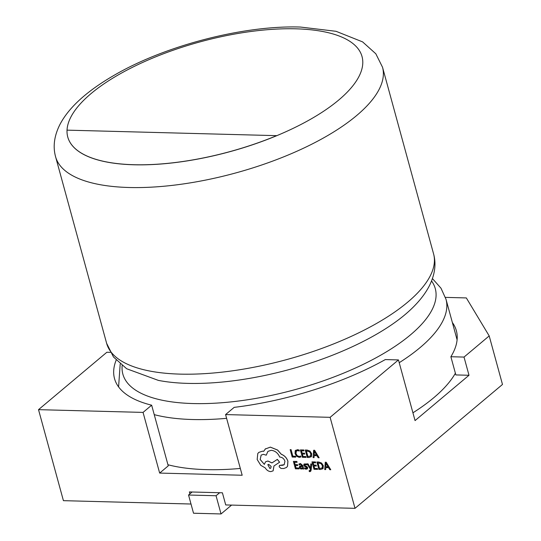 <?xml version="1.0" encoding="UTF-8"?>
<svg xmlns="http://www.w3.org/2000/svg" width="541" height="541" viewBox="0 0 541 541"><rect width="100%" height="100%" fill="white"/><g stroke="black" fill="none" stroke-linecap="round" stroke-linejoin="round"><path stroke-width="0.81" d="M219.653 492.729L216.055 495.745L188.545 495.022L192.143 492.006M231.582 505.091L221.032 513.95L216.055 495.745M221.032 513.95L193.522 513.226L188.545 495.022M133.972 164.782A152.535 56.893 -15.3 0 0 276.681 135.717A152.535 56.893 -15.3 0 0 362.389 66.766A152.535 56.893 -15.3 0 0 295.826 28.822A152.535 56.893 -15.3 0 0 145.779 61.038A152.535 56.893 -15.3 0 0 67.03 130.144A152.535 56.893 -15.3 0 0 67.753 136.995A152.535 56.893 -15.3 0 0 67.767 137.056A152.535 56.893 -15.3 0 0 133.972 164.782M167.947 464.746A169.489 63.216 -15.3 0 0 206.31 469.629A169.489 63.216 -15.3 0 0 240.319 468.445M412.925 412.81A169.489 63.216 -15.3 0 0 455.387 373.222M310.548 468.323L307.985 463.874L307.045 463.853L310.372 469.175L310.264 470.129L309.608 470.853L309.1 470.731L309.324 471.556L309.885 471.651L310.622 471.394L311.17 469.973L311.684 463.941L310.777 463.948L310.568 468.303M310.297 470.095L309.1 470.731M310.561 468.256L308.018 463.847L307.045 463.853M303.677 469.013L302.777 465.578L300.498 463.529L298.943 464.009L299.193 464.908L300.586 464.306L301.912 465.632L299.687 466.139L299.437 467.492L300.154 468.628L301.378 469.074L302.608 468.175L302.832 468.993L303.677 469.013L302.744 465.612L300.465 463.556L298.943 464.009M302.23 468.81L302.615 468.181M301.905 465.605L299.707 466.126M299.017 468.891L298.788 468.046L296.042 467.972L295.359 465.483L297.76 465.544L297.53 464.699L295.129 464.638L294.48 462.264L297.07 462.332L296.84 461.48L293.384 461.392L295.406 468.797L299.051 468.858L298.821 468.012L296.076 467.945L295.406 465.483M297.07 462.332L296.874 461.453L293.384 461.392M297.76 465.544L297.564 464.665L295.163 464.604L294.527 462.264M299.329 451.059L299.058 450.058L297.388 449.713L295.217 450.734L295.034 453.588L296.63 456.286L299.214 457.355L300.952 456.976L300.701 456.056L299.105 456.509L297.165 455.684L295.927 453.554L296.022 451.35L297.631 450.572L299.329 451.059L299.092 450.024L297.422 449.679L295.251 450.707M295.656 450.227L295.217 450.734M300.952 456.976L300.735 456.029L299.139 456.482L297.198 455.657L295.961 453.527L296.38 450.937M116.159 360.15A171.179 63.852 -15.3 0 0 114.516 378.599A171.179 63.852 -15.3 0 0 151.649 405.189L168.251 465.862L159.656 473.077L242.179 475.248L225.583 414.575L330.118 417.327L355.011 508.337L225.719 504.936L222.405 492.797L189.391 491.931L189.925 493.872M159.656 473.077L143.054 412.404L38.519 409.659L63.419 500.668L191.007 504.023M295.731 457.145L295.542 456.266L292.864 456.198L291.072 449.639L290.165 449.645L292.194 457.05L295.731 457.145L295.542 456.266M305.99 457.416L305.76 456.57L303.014 456.496L302.331 454.007L304.732 454.068L304.502 453.223L302.101 453.155L301.452 450.788L304.042 450.856L303.812 450.004L300.356 449.916L302.378 457.314L306.023 457.382L305.793 456.536L303.048 456.469L302.378 454.007M304.042 450.856L303.846 449.977L300.356 449.916M304.732 454.068L304.536 453.189L302.135 453.128L301.499 450.788M311.075 456.908L311.724 453.764L309.993 451.106L307.187 450.065L305.266 450.011L307.261 457.443L309.107 457.497L311.427 456.523L311.684 453.791L309.952 451.14L307.146 450.092L305.232 450.044M319.136 457.76L314.591 450.254L313.631 450.261L313.097 457.598L314.05 457.625L314.145 455.617L316.938 455.691L318.182 457.733L319.136 457.76L314.558 450.288L313.631 450.261M314.05 457.625L314.179 455.617M306.855 467.728L306.064 468.418L304.536 467.87L304.766 468.858L306.152 469.203L307.43 468.817L307.66 467.688L307.139 466.809L304.962 465.585L304.759 464.584L305.367 464.401M305.868 466.092L304.928 465.618L304.725 464.611L306.652 464.847L306.443 463.914L304.028 464.036M306.652 464.847L306.409 463.948L304.069 464.002M307.396 468.851L307.694 467.661L305.902 466.065M317.608 469.378L317.378 468.533L314.632 468.465L313.956 465.97L316.357 466.038L316.12 465.186L313.719 465.125L313.077 462.751L315.667 462.825L315.43 461.973L311.974 461.879L313.996 469.284L317.648 469.351L317.418 468.506L314.673 468.432L313.996 465.97M315.667 462.825L315.471 461.94L311.974 461.879M316.357 466.038L316.16 465.159L313.76 465.091L313.117 462.758M323.085 468.459L322.679 468.891L323.342 465.727L321.611 463.076L318.805 462.028L316.891 461.98L318.879 469.412L320.725 469.46L323.051 468.492L323.308 465.76L321.577 463.103L318.771 462.061L316.85 462.007M330.761 469.723L326.209 462.224L325.283 462.197L324.715 469.568L325.675 469.588L325.763 467.58L328.563 467.654L329.8 469.696L330.761 469.723L326.176 462.251L325.249 462.23M325.675 469.588L325.797 467.586M264.339 464.354L260.187 459.451L261.168 455.082L263.481 454.339L266.226 455.197L267.937 451.363L271.244 450.308C275.092 450.761 277.918 453.013 279.724 457.064L280.11 457.077C282.443 457.375 284.052 458.775 284.951 461.284L284.194 464.712L282.639 465.294L279.474 465.416L279.156 466.775L280.989 468.438L283.809 468.513L286.493 467.471L287.535 466.227L287.934 461.277C286.764 457.869 284.559 455.529 281.32 454.257L277.607 450.031L270.365 447.123L265.198 449.023M284.208 464.699L279.474 465.416M263.738 451.282L262.608 451.153L258.821 452.377L257.773 453.561L257.171 459.505L260.748 465.294L265.259 467.924C266.645 470.19 268.478 471.421 270.77 471.624L273.104 470.866L273.962 465.957L279.609 462.21L277.371 459.377L271.981 462.893L267.91 461.013L265.577 461.784M273.117 470.846L273.996 465.929M265.523 448.732L263.697 451.316L262.574 451.18L258.821 452.377M330.118 417.327L398.453 359.921L415.055 420.594L469 375.271L464.022 357.074L489.199 335.92L502.481 384.462L355.011 508.337M452.364 322.531A171.179 63.852 -15.3 0 1 456.367 330.727A171.179 63.852 -15.3 0 1 450.876 356.729L455.853 374.927L469 375.271M225.583 414.575L234.179 407.359A171.179 63.852 -15.3 0 0 385.307 359.576L398.453 359.921M445.432 297.381L466.335 297.929L489.199 335.92M110.384 352.347L106.861 352.252L38.519 409.659M151.649 405.189L143.054 412.404M450.876 356.729L464.022 357.074M67.767 137.056L67.753 136.995A152.535 56.893 -15.3 0 0 276.667 135.656L276.681 135.717M276.667 135.656L67.01 130.144M295.501 456.3L292.864 456.198M292.83 456.225L291.072 449.639M291.038 449.666L290.165 449.645M296.062 451.316L296.36 450.951M311.095 456.895L311.46 456.496M306.334 450.917L307.897 456.624L310.656 455.928L310.784 453.798L309.472 451.688L306.334 450.917M306.375 450.917L307.93 456.597L310.69 455.901M314.193 454.785L316.444 454.846L314.341 451.221L314.193 454.785L316.424 454.812M314.355 451.187L314.226 454.758M300.343 466.748L300.269 467.444L301.384 468.323L302.182 467.911L302.108 466.335L300.343 466.748L300.302 467.41L301.425 468.29L302.216 467.884M301.425 468.29L302.182 467.911M303.995 464.07L303.765 465.179L304.231 466.024L306.821 467.755L306.023 468.445L304.502 467.897M305.334 464.435L304.759 464.584M306.821 467.755L306.713 468.29M310.622 471.394L311.65 463.975L310.777 463.948M310.264 470.129L309.641 470.819M317.952 462.88L319.515 468.587L322.274 467.897L322.402 465.76L321.097 463.657L317.952 462.88M318 462.886L319.548 468.56L322.308 467.864M325.81 466.755L328.062 466.815L325.959 463.184L325.81 466.755L328.049 466.782M325.98 463.157L325.844 466.721M286.493 467.471L287.501 466.261L287.9 461.304C286.73 457.896 284.525 455.556 281.286 454.284L277.574 450.058L270.331 447.15L265.164 449.057M279.575 462.237L277.33 459.41L271.947 462.927L267.876 461.04L265.557 461.798L264.339 464.394L260.153 459.478L261.154 455.096M266.226 455.197L267.923 451.377M269.858 468.459L270.77 468.168L271.156 466.457L268.735 464.354L267.822 464.651L269.858 468.459L270.784 468.154M267.842 464.638L269.891 468.432M407.921 312.123A161.955 60.409 164.7 0 1 187.632 383.38A161.955 60.409 164.7 0 1 158.364 380.391L126.682 368.752L113.461 356.965L106.624 343.312A169.489 63.216 -15.3 0 0 180.187 374.122A169.489 63.216 -15.3 0 0 355.538 334.372A169.489 63.216 -15.3 0 0 433.578 253.871C436.364 264.008 434.923 274.713 429.27 285.973C424.739 294.777 417.618 303.494 407.921 312.123M55.567 156.694C52.788 146.564 54.222 135.879 59.862 124.626C68.842 107.301 87.371 90.597 115.456 74.53C166.33 45.228 244.404 25.15 300.417 27.05L336.042 31.304L362.598 41.887L375.826 53.782L382.528 67.246A169.489 63.216 164.7 0 1 304.482 147.754A169.489 63.216 164.7 0 1 129.13 187.504A169.489 63.216 164.7 0 1 55.567 156.694L106.624 343.312M122.158 365.601A161.955 60.409 -15.3 0 0 193.151 403.559A161.955 60.409 -15.3 0 0 369.861 361.057A161.955 60.409 -15.3 0 0 431.549 280.962M432.435 278.581L441.003 288.225L446 299.274A169.489 63.216 164.7 0 1 399.217 362.7M226.611 418.335A169.489 63.216 164.7 0 1 192.603 419.525A169.489 63.216 164.7 0 1 154.239 414.643M382.528 67.246L433.578 253.871M446 299.274L457.091 339.822M120.19 364.005L118.594 386.896"/></g></svg>
